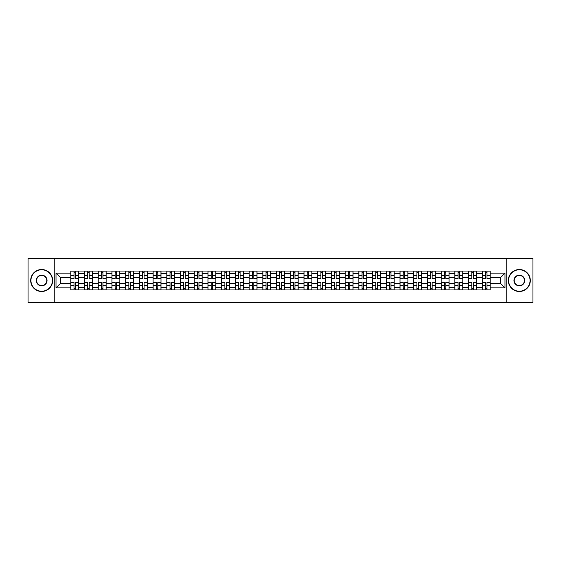 <?xml version="1.0" encoding="UTF-8"?>
<svg xmlns="http://www.w3.org/2000/svg" width="561" height="561" viewBox="0 0 561 561"><rect width="100%" height="100%" fill="white"/><g stroke="black" fill="none" stroke-linecap="round" stroke-linejoin="round"><path stroke-width="0.84" d="M506.744 302.484L532.95 302.484L532.95 258.516L28.05 258.516L28.05 302.484L506.744 302.484L506.744 258.516M84.501 289.953L84.501 273.726L78.701 273.726L78.701 289.953M78.701 273.726L78.701 271.047M84.501 273.726L84.501 271.047M92.418 271.047L92.418 289.953M98.217 289.953L98.217 271.047M106.134 271.047L106.134 289.953M111.934 289.953L111.934 271.047M119.851 271.047L119.851 289.953M125.65 289.953L125.65 271.047M133.567 271.047L133.567 289.953M139.373 289.953L139.373 271.047M147.284 271.047L147.284 289.953M153.09 289.953L153.09 271.047M161 271.047L161 289.953M166.806 289.953L166.806 271.047M174.716 271.047L174.716 289.953M180.523 289.953L180.523 271.047M188.433 271.047L188.433 289.953M194.239 289.953L194.239 271.047M202.156 271.047L202.156 289.953M207.956 289.953L207.956 271.047M215.873 271.047L215.873 289.953M221.672 289.953L221.672 271.047M229.589 271.047L229.589 289.953M235.389 289.953L235.389 271.047M243.306 271.047L243.306 289.953M249.112 289.953L249.112 271.047M257.022 271.047L257.022 289.953M262.829 289.953L262.829 271.047M270.739 271.047L270.739 289.953M276.545 289.953L276.545 271.047M284.455 271.047L284.455 289.953M290.261 289.953L290.261 271.047M298.172 271.047L298.172 289.953M303.978 289.953L303.978 271.047M311.888 271.047L311.888 289.953M317.694 289.953L317.694 271.047M325.611 271.047L325.611 289.953M331.411 289.953L331.411 271.047M339.328 271.047L339.328 289.953M345.127 289.953L345.127 271.047M353.044 271.047L353.044 289.953M358.844 289.953L358.844 271.047M366.761 271.047L366.761 289.953M372.567 289.953L372.567 271.047M380.477 271.047L380.477 289.953M386.284 289.953L386.284 271.047M394.194 271.047L394.194 289.953M400 289.953L400 271.047M407.91 271.047L407.91 289.953M413.716 289.953L413.716 271.047M421.627 271.047L421.627 289.953M427.433 289.953L427.433 271.047M435.35 271.047L435.35 289.953M441.149 289.953L441.149 271.047M449.066 271.047L449.066 289.953M454.866 289.953L454.866 271.047M462.783 271.047L462.783 289.953M468.582 289.953L468.582 271.047M476.499 271.047L476.499 289.953M482.299 289.953L482.299 271.047M482.299 283.228L476.499 283.228M468.582 283.228L462.783 283.228M454.866 283.228L449.066 283.228M441.149 283.228L435.35 283.228M427.433 283.228L421.627 283.228M413.716 283.228L407.91 283.228M400 283.228L394.194 283.228M386.284 283.228L380.477 283.228M372.567 283.228L366.761 283.228M358.844 283.228L353.044 283.228M345.127 283.228L339.328 283.228M331.411 283.228L325.611 283.228M317.694 283.228L311.888 283.228M303.978 283.228L298.172 283.228M290.261 283.228L284.455 283.228M276.545 283.228L270.739 283.228M262.829 283.228L257.022 283.228M249.112 283.228L243.306 283.228M235.389 283.228L229.589 283.228M221.672 283.228L215.873 283.228M207.956 283.228L202.156 283.228M194.239 283.228L188.433 283.228M180.523 283.228L174.716 283.228M166.806 283.228L161 283.228M153.09 283.228L147.284 283.228M139.373 283.228L133.567 283.228M125.65 283.228L119.851 283.228M111.934 283.228L106.134 283.228M98.217 283.228L92.418 283.228M84.501 283.228L78.701 283.228M482.299 277.772L476.499 277.772M468.582 277.772L462.783 277.772M454.866 277.772L449.066 277.772M441.149 277.772L435.35 277.772M427.433 277.772L421.627 277.772M413.716 277.772L407.91 277.772M400 277.772L394.194 277.772M386.284 277.772L380.477 277.772M372.567 277.772L366.761 277.772M358.844 277.772L353.044 277.772M345.127 277.772L339.328 277.772M331.411 277.772L325.611 277.772M317.694 277.772L311.888 277.772M303.978 277.772L298.172 277.772M290.261 277.772L284.455 277.772M276.545 277.772L270.739 277.772M262.829 277.772L257.022 277.772M249.112 277.772L243.306 277.772M235.389 277.772L229.589 277.772M221.672 277.772L215.873 277.772M207.956 277.772L202.156 277.772M194.239 277.772L188.433 277.772M180.523 277.772L174.716 277.772M166.806 277.772L161 277.772M153.09 277.772L147.284 277.772M139.373 277.772L133.567 277.772M125.65 277.772L119.851 277.772M111.934 277.772L106.134 277.772M98.217 277.772L92.418 277.772M84.501 277.772L78.701 277.772M60.672 283.228L70.784 283.228L70.784 277.772L60.672 277.772L60.672 283.228L56.009 287.884L56.009 273.116L70.784 273.116L70.784 277.772M490.216 277.772L490.216 283.228L500.328 283.228L500.328 277.772L490.216 277.772L490.216 271.047L70.784 271.047L70.784 273.116M490.216 273.116L504.991 273.116L504.991 287.884L490.216 287.884L490.216 283.228M70.784 283.228L70.784 289.953L490.216 289.953L490.216 287.884M70.784 287.884L56.009 287.884M54.256 302.484L54.256 258.516M75.49 288.635L73.996 288.635M73.996 272.365L75.49 272.365M89.206 288.635L87.712 288.635M87.712 272.365L89.206 272.365M102.922 288.635L101.429 288.635M101.429 272.365L102.922 272.365M116.639 288.635L115.145 288.635M115.145 272.365L116.639 272.365M130.355 288.635L128.862 288.635M128.862 272.365L130.355 272.365M144.072 288.635L142.578 288.635M142.578 272.365L144.072 272.365M157.795 288.635L156.295 288.635M156.295 272.365L157.795 272.365M171.512 288.635L170.018 288.635M170.018 272.365L171.512 272.365M185.228 288.635L183.735 288.635M183.735 272.365L185.228 272.365M198.945 288.635L197.451 288.635M197.451 272.365L198.945 272.365M212.661 288.635L211.167 288.635M211.167 272.365L212.661 272.365M226.378 288.635L224.884 288.635M224.884 272.365L226.378 272.365M240.094 288.635L238.6 288.635M238.6 272.365L240.094 272.365M253.81 288.635L252.317 288.635M252.317 272.365L253.81 272.365M267.527 288.635L266.033 288.635M266.033 272.365L267.527 272.365M281.25 288.635L279.75 288.635M279.75 272.365L281.25 272.365M294.967 288.635L293.473 288.635M293.473 272.365L294.967 272.365M308.683 288.635L307.19 288.635M307.19 272.365L308.683 272.365M322.4 288.635L320.906 288.635M320.906 272.365L322.4 272.365M336.116 288.635L334.622 288.635M334.622 272.365L336.116 272.365M349.833 288.635L348.339 288.635M348.339 272.365L349.833 272.365M363.549 288.635L362.055 288.635M362.055 272.365L363.549 272.365M377.265 288.635L375.772 288.635M375.772 272.365L377.265 272.365M390.982 288.635L389.488 288.635M389.488 272.365L390.982 272.365M404.705 288.635L403.205 288.635M403.205 272.365L404.705 272.365M418.422 288.635L416.928 288.635M416.928 272.365L418.422 272.365M432.138 288.635L430.645 288.635M430.645 272.365L432.138 272.365M445.855 288.635L444.361 288.635M444.361 272.365L445.855 272.365M459.571 288.635L458.078 288.635M458.078 272.365L459.571 272.365M473.288 288.635L471.794 288.635M471.794 272.365L473.288 272.365M487.004 288.635L485.51 288.635M485.51 272.365L487.004 272.365M56.009 273.116L60.672 277.772M500.328 283.228L504.991 287.884M500.328 277.772L504.991 273.116M75.49 278.607L75.49 271.138L78.652 271.138L78.652 278.607L75.49 278.607M73.996 272.281L75.49 272.281M76.766 271.138L70.826 271.138L70.826 278.607L73.996 278.607L73.996 271.138L72.72 271.138M73.996 282.393L73.996 289.862L70.826 289.862L70.826 282.393L73.996 282.393M75.49 288.719L73.996 288.719M72.72 289.862L78.652 289.862L78.652 282.393L75.49 282.393L75.49 289.862L76.766 289.862M89.206 278.607L89.206 271.138L92.369 271.138L92.369 278.607L89.206 278.607M87.712 272.281L89.206 272.281M90.482 271.138L84.543 271.138L84.543 278.607L87.712 278.607L87.712 271.138L86.436 271.138M102.922 278.607L102.922 271.138L106.092 271.138L106.092 278.607L102.922 278.607M101.429 272.281L102.922 272.281M104.199 271.138L98.266 271.138L98.266 278.607L101.429 278.607L101.429 271.138L100.153 271.138M87.712 282.393L87.712 289.862L84.543 289.862L84.543 282.393L87.712 282.393M89.206 288.719L87.712 288.719M86.436 289.862L92.369 289.862L92.369 282.393L89.206 282.393L89.206 289.862L90.482 289.862M101.429 282.393L101.429 289.862L98.266 289.862L98.266 282.393L101.429 282.393M102.922 288.719L101.429 288.719M100.153 289.862L106.092 289.862L106.092 282.393L102.922 282.393L102.922 289.862L104.199 289.862M41.682 291.229A10.729 10.729 0 0 0 52.404 280.5A10.729 10.729 0 0 0 41.682 269.771A10.729 10.729 0 0 0 30.953 280.5A10.729 10.729 0 0 0 41.682 291.229M41.682 269.511A10.989 10.989 0 0 1 52.671 280.5A10.989 10.989 0 0 1 41.682 291.489A10.989 10.989 0 0 1 30.687 280.5A10.989 10.989 0 0 1 41.682 269.511M41.682 285.865A5.365 5.365 0 0 1 36.318 280.5A5.365 5.365 0 0 1 41.682 275.135A5.365 5.365 0 0 1 47.04 280.5A5.365 5.365 0 0 1 41.682 285.865M41.682 275.402A5.098 5.098 0 0 0 36.577 280.5A5.098 5.098 0 0 0 41.682 285.598A5.098 5.098 0 0 0 46.78 280.5A5.098 5.098 0 0 0 41.682 275.402M519.318 291.229A10.729 10.729 0 0 0 530.047 280.5A10.729 10.729 0 0 0 519.318 269.771A10.729 10.729 0 0 0 508.596 280.5A10.729 10.729 0 0 0 519.318 291.229M519.318 269.511A10.989 10.989 0 0 1 530.313 280.5A10.989 10.989 0 0 1 519.318 291.489A10.989 10.989 0 0 1 508.329 280.5A10.989 10.989 0 0 1 519.318 269.511M519.318 285.865A5.365 5.365 0 0 1 513.96 280.5A5.365 5.365 0 0 1 519.318 275.135A5.365 5.365 0 0 1 524.682 280.5A5.365 5.365 0 0 1 519.318 285.865M519.318 275.402A5.098 5.098 0 0 0 514.22 280.5A5.098 5.098 0 0 0 519.318 285.598A5.098 5.098 0 0 0 524.423 280.5A5.098 5.098 0 0 0 519.318 275.402M116.639 278.607L116.639 271.138L119.809 271.138L119.809 278.607L116.639 278.607M115.145 272.281L116.639 272.281M117.915 271.138L111.983 271.138L111.983 278.607L115.145 278.607L115.145 271.138L113.869 271.138M130.355 278.607L130.355 271.138L133.525 271.138L133.525 278.607L130.355 278.607M128.862 272.281L130.355 272.281M131.632 271.138L125.699 271.138L125.699 278.607L128.862 278.607L128.862 271.138L127.585 271.138M144.072 278.607L144.072 271.138L147.241 271.138L147.241 278.607L144.072 278.607M142.578 272.281L144.072 272.281M145.348 271.138L139.416 271.138L139.416 278.607L142.578 278.607L142.578 271.138L141.302 271.138M115.145 282.393L115.145 289.862L111.983 289.862L111.983 282.393L115.145 282.393M116.639 288.719L115.145 288.719M113.869 289.862L119.809 289.862L119.809 282.393L116.639 282.393L116.639 289.862L117.915 289.862M128.862 282.393L128.862 289.862L125.699 289.862L125.699 282.393L128.862 282.393M130.355 288.719L128.862 288.719M127.585 289.862L133.525 289.862L133.525 282.393L130.355 282.393L130.355 289.862L131.632 289.862M142.578 282.393L142.578 289.862L139.416 289.862L139.416 282.393L142.578 282.393M144.072 288.719L142.578 288.719M141.302 289.862L147.241 289.862L147.241 282.393L144.072 282.393L144.072 289.862L145.348 289.862M156.295 282.393L156.295 289.862L153.132 289.862L153.132 282.393L156.295 282.393M157.795 288.719L156.295 288.719M155.025 289.862L160.958 289.862L160.958 282.393L157.795 282.393L157.795 289.862L159.065 289.862M170.018 282.393L170.018 289.862L166.848 289.862L166.848 282.393L170.018 282.393M171.512 288.719L170.018 288.719M168.742 289.862L174.674 289.862L174.674 282.393L171.512 282.393L171.512 289.862L172.781 289.862M183.735 282.393L183.735 289.862L180.565 289.862L180.565 282.393L183.735 282.393M185.228 288.719L183.735 288.719M182.458 289.862L188.391 289.862L188.391 282.393L185.228 282.393L185.228 289.862L186.504 289.862M197.451 282.393L197.451 289.862L194.281 289.862L194.281 282.393L197.451 282.393M198.945 288.719L197.451 288.719M196.175 289.862L202.107 289.862L202.107 282.393L198.945 282.393L198.945 289.862L200.221 289.862M211.167 282.393L211.167 289.862L207.998 289.862L207.998 282.393L211.167 282.393M212.661 288.719L211.167 288.719M209.891 289.862L215.824 289.862L215.824 282.393L212.661 282.393L212.661 289.862L213.937 289.862M224.884 282.393L224.884 289.862L221.721 289.862L221.721 282.393L224.884 282.393M226.378 288.719L224.884 288.719M223.608 289.862L229.547 289.862L229.547 282.393L226.378 282.393L226.378 289.862L227.654 289.862M238.6 282.393L238.6 289.862L235.438 289.862L235.438 282.393L238.6 282.393M240.094 288.719L238.6 288.719M237.324 289.862L243.264 289.862L243.264 282.393L240.094 282.393L240.094 289.862L241.37 289.862M252.317 282.393L252.317 289.862L249.154 289.862L249.154 282.393L252.317 282.393M253.81 288.719L252.317 288.719M251.04 289.862L256.98 289.862L256.98 282.393L253.81 282.393L253.81 289.862L255.087 289.862M266.033 282.393L266.033 289.862L262.871 289.862L262.871 282.393L266.033 282.393M267.527 288.719L266.033 288.719M264.757 289.862L270.697 289.862L270.697 282.393L267.527 282.393L267.527 289.862L268.803 289.862M279.75 282.393L279.75 289.862L276.587 289.862L276.587 282.393L279.75 282.393M281.25 288.719L279.75 288.719M278.48 289.862L284.413 289.862L284.413 282.393L281.25 282.393L281.25 289.862L282.52 289.862M293.473 282.393L293.473 289.862L290.303 289.862L290.303 282.393L293.473 282.393M294.967 288.719L293.473 288.719M292.197 289.862L298.129 289.862L298.129 282.393L294.967 282.393L294.967 289.862L296.243 289.862M307.19 282.393L307.19 289.862L304.02 289.862L304.02 282.393L307.19 282.393M308.683 288.719L307.19 288.719M305.913 289.862L311.846 289.862L311.846 282.393L308.683 282.393L308.683 289.862L309.96 289.862M320.906 282.393L320.906 289.862L317.736 289.862L317.736 282.393L320.906 282.393M322.4 288.719L320.906 288.719M319.63 289.862L325.562 289.862L325.562 282.393L322.4 282.393L322.4 289.862L323.676 289.862M334.622 282.393L334.622 289.862L331.453 289.862L331.453 282.393L334.622 282.393M336.116 288.719L334.622 288.719M333.346 289.862L339.279 289.862L339.279 282.393L336.116 282.393L336.116 289.862L337.392 289.862M348.339 282.393L348.339 289.862L345.176 289.862L345.176 282.393L348.339 282.393M349.833 288.719L348.339 288.719M347.063 289.862L353.002 289.862L353.002 282.393L349.833 282.393L349.833 289.862L351.109 289.862M362.055 282.393L362.055 289.862L358.893 289.862L358.893 282.393L362.055 282.393M363.549 288.719L362.055 288.719M360.779 289.862L366.719 289.862L366.719 282.393L363.549 282.393L363.549 289.862L364.825 289.862M157.795 278.607L157.795 271.138L160.958 271.138L160.958 278.607L157.795 278.607M156.295 272.281L157.795 272.281M159.065 271.138L153.132 271.138L153.132 278.607L156.295 278.607L156.295 271.138L155.025 271.138M171.512 278.607L171.512 271.138L174.674 271.138L174.674 278.607L171.512 278.607M170.018 272.281L171.512 272.281M172.781 271.138L166.848 271.138L166.848 278.607L170.018 278.607L170.018 271.138L168.742 271.138M185.228 278.607L185.228 271.138L188.391 271.138L188.391 278.607L185.228 278.607M183.735 272.281L185.228 272.281M186.504 271.138L180.565 271.138L180.565 278.607L183.735 278.607L183.735 271.138L182.458 271.138M198.945 278.607L198.945 271.138L202.107 271.138L202.107 278.607L198.945 278.607M197.451 272.281L198.945 272.281M200.221 271.138L194.281 271.138L194.281 278.607L197.451 278.607L197.451 271.138L196.175 271.138M212.661 278.607L212.661 271.138L215.824 271.138L215.824 278.607L212.661 278.607M211.167 272.281L212.661 272.281M213.937 271.138L207.998 271.138L207.998 278.607L211.167 278.607L211.167 271.138L209.891 271.138M226.378 278.607L226.378 271.138L229.547 271.138L229.547 278.607L226.378 278.607M224.884 272.281L226.378 272.281M227.654 271.138L221.721 271.138L221.721 278.607L224.884 278.607L224.884 271.138L223.608 271.138M240.094 278.607L240.094 271.138L243.264 271.138L243.264 278.607L240.094 278.607M238.6 272.281L240.094 272.281M241.37 271.138L235.438 271.138L235.438 278.607L238.6 278.607L238.6 271.138L237.324 271.138M253.81 278.607L253.81 271.138L256.98 271.138L256.98 278.607L253.81 278.607M252.317 272.281L253.81 272.281M255.087 271.138L249.154 271.138L249.154 278.607L252.317 278.607L252.317 271.138L251.04 271.138M267.527 278.607L267.527 271.138L270.697 271.138L270.697 278.607L267.527 278.607M266.033 272.281L267.527 272.281M268.803 271.138L262.871 271.138L262.871 278.607L266.033 278.607L266.033 271.138L264.757 271.138M281.25 278.607L281.25 271.138L284.413 271.138L284.413 278.607L281.25 278.607M279.75 272.281L281.25 272.281M282.52 271.138L276.587 271.138L276.587 278.607L279.75 278.607L279.75 271.138L278.48 271.138M294.967 278.607L294.967 271.138L298.129 271.138L298.129 278.607L294.967 278.607M293.473 272.281L294.967 272.281M296.243 271.138L290.303 271.138L290.303 278.607L293.473 278.607L293.473 271.138L292.197 271.138M308.683 278.607L308.683 271.138L311.846 271.138L311.846 278.607L308.683 278.607M307.19 272.281L308.683 272.281M309.96 271.138L304.02 271.138L304.02 278.607L307.19 278.607L307.19 271.138L305.913 271.138M322.4 278.607L322.4 271.138L325.562 271.138L325.562 278.607L322.4 278.607M320.906 272.281L322.4 272.281M323.676 271.138L317.736 271.138L317.736 278.607L320.906 278.607L320.906 271.138L319.63 271.138M336.116 278.607L336.116 271.138L339.279 271.138L339.279 278.607L336.116 278.607M334.622 272.281L336.116 272.281M337.392 271.138L331.453 271.138L331.453 278.607L334.622 278.607L334.622 271.138L333.346 271.138M349.833 278.607L349.833 271.138L353.002 271.138L353.002 278.607L349.833 278.607M348.339 272.281L349.833 272.281M351.109 271.138L345.176 271.138L345.176 278.607L348.339 278.607L348.339 271.138L347.063 271.138M363.549 278.607L363.549 271.138L366.719 271.138L366.719 278.607L363.549 278.607M362.055 272.281L363.549 272.281M364.825 271.138L358.893 271.138L358.893 278.607L362.055 278.607L362.055 271.138L360.779 271.138M377.265 278.607L377.265 271.138L380.435 271.138L380.435 278.607L377.265 278.607M375.772 272.281L377.265 272.281M378.542 271.138L372.609 271.138L372.609 278.607L375.772 278.607L375.772 271.138L374.496 271.138M390.982 278.607L390.982 271.138L394.152 271.138L394.152 278.607L390.982 278.607M389.488 272.281L390.982 272.281M392.258 271.138L386.326 271.138L386.326 278.607L389.488 278.607L389.488 271.138L388.219 271.138M404.705 278.607L404.705 271.138L407.868 271.138L407.868 278.607L404.705 278.607M403.205 272.281L404.705 272.281M405.975 271.138L400.042 271.138L400.042 278.607L403.205 278.607L403.205 271.138L401.935 271.138M418.422 278.607L418.422 271.138L421.584 271.138L421.584 278.607L418.422 278.607M416.928 272.281L418.422 272.281M419.698 271.138L413.759 271.138L413.759 278.607L416.928 278.607L416.928 271.138L415.652 271.138M375.772 282.393L375.772 289.862L372.609 289.862L372.609 282.393L375.772 282.393M377.265 288.719L375.772 288.719M374.496 289.862L380.435 289.862L380.435 282.393L377.265 282.393L377.265 289.862L378.542 289.862M389.488 282.393L389.488 289.862L386.326 289.862L386.326 282.393L389.488 282.393M390.982 288.719L389.488 288.719M388.219 289.862L394.152 289.862L394.152 282.393L390.982 282.393L390.982 289.862L392.258 289.862M403.205 282.393L403.205 289.862L400.042 289.862L400.042 282.393L403.205 282.393M404.705 288.719L403.205 288.719M401.935 289.862L407.868 289.862L407.868 282.393L404.705 282.393L404.705 289.862L405.975 289.862M416.928 282.393L416.928 289.862L413.759 289.862L413.759 282.393L416.928 282.393M418.422 288.719L416.928 288.719M415.652 289.862L421.584 289.862L421.584 282.393L418.422 282.393L418.422 289.862L419.698 289.862M432.138 278.607L432.138 271.138L435.301 271.138L435.301 278.607L432.138 278.607M430.645 272.281L432.138 272.281M433.415 271.138L427.475 271.138L427.475 278.607L430.645 278.607L430.645 271.138L429.368 271.138M430.645 282.393L430.645 289.862L427.475 289.862L427.475 282.393L430.645 282.393M432.138 288.719L430.645 288.719M429.368 289.862L435.301 289.862L435.301 282.393L432.138 282.393L432.138 289.862L433.415 289.862M445.855 278.607L445.855 271.138L449.017 271.138L449.017 278.607L445.855 278.607M444.361 272.281L445.855 272.281M447.131 271.138L441.191 271.138L441.191 278.607L444.361 278.607L444.361 271.138L443.085 271.138M444.361 282.393L444.361 289.862L441.191 289.862L441.191 282.393L444.361 282.393M445.855 288.719L444.361 288.719M443.085 289.862L449.017 289.862L449.017 282.393L445.855 282.393L445.855 289.862L447.131 289.862M459.571 278.607L459.571 271.138L462.734 271.138L462.734 278.607L459.571 278.607M458.078 272.281L459.571 272.281M460.847 271.138L454.908 271.138L454.908 278.607L458.078 278.607L458.078 271.138L456.801 271.138M458.078 282.393L458.078 289.862L454.908 289.862L454.908 282.393L458.078 282.393M459.571 288.719L458.078 288.719M456.801 289.862L462.734 289.862L462.734 282.393L459.571 282.393L459.571 289.862L460.847 289.862M473.288 278.607L473.288 271.138L476.457 271.138L476.457 278.607L473.288 278.607M471.794 272.281L473.288 272.281M474.564 271.138L468.631 271.138L468.631 278.607L471.794 278.607L471.794 271.138L470.518 271.138M471.794 282.393L471.794 289.862L468.631 289.862L468.631 282.393L471.794 282.393M473.288 288.719L471.794 288.719M470.518 289.862L476.457 289.862L476.457 282.393L473.288 282.393L473.288 289.862L474.564 289.862M487.004 278.607L487.004 271.138L490.174 271.138L490.174 278.607L487.004 278.607M485.51 272.281L487.004 272.281M488.28 271.138L482.348 271.138L482.348 278.607L485.51 278.607L485.51 271.138L484.234 271.138M485.51 282.393L485.51 289.862L482.348 289.862L482.348 282.393L485.51 282.393M487.004 288.719L485.51 288.719M484.234 289.862L490.174 289.862L490.174 282.393L487.004 282.393L487.004 289.862L488.28 289.862M468.582 273.726L462.783 273.726M454.866 273.726L449.066 273.726M441.149 273.726L435.35 273.726M427.433 273.726L421.627 273.726M413.716 273.726L407.91 273.726M400 273.726L394.194 273.726M386.284 273.726L380.477 273.726M372.567 273.726L366.761 273.726M358.844 273.726L353.044 273.726M345.127 273.726L339.328 273.726M331.411 273.726L325.611 273.726M317.694 273.726L311.888 273.726M303.978 273.726L298.172 273.726M290.261 273.726L284.455 273.726M276.545 273.726L270.739 273.726M262.829 273.726L257.022 273.726M249.112 273.726L243.306 273.726M235.389 273.726L229.589 273.726M221.672 273.726L215.873 273.726M207.956 273.726L202.156 273.726M194.239 273.726L188.433 273.726M180.523 273.726L174.716 273.726M166.806 273.726L161 273.726M153.09 273.726L147.284 273.726M139.373 273.726L133.567 273.726M125.65 273.726L119.851 273.726M111.934 273.726L106.134 273.726M98.217 273.726L92.418 273.726M482.299 273.726L476.499 273.726M468.582 287.274L462.783 287.274M454.866 287.274L449.066 287.274M441.149 287.274L435.35 287.274M427.433 287.274L421.627 287.274M413.716 287.274L407.91 287.274M400 287.274L394.194 287.274M386.284 287.274L380.477 287.274M372.567 287.274L366.761 287.274M358.844 287.274L353.044 287.274M345.127 287.274L339.328 287.274M331.411 287.274L325.611 287.274M317.694 287.274L311.888 287.274M303.978 287.274L298.172 287.274M290.261 287.274L284.455 287.274M276.545 287.274L270.739 287.274M262.829 287.274L257.022 287.274M249.112 287.274L243.306 287.274M235.389 287.274L229.589 287.274M221.672 287.274L215.873 287.274M207.956 287.274L202.156 287.274M194.239 287.274L188.433 287.274M180.523 287.274L174.716 287.274M166.806 287.274L161 287.274M153.09 287.274L147.284 287.274M139.373 287.274L133.567 287.274M125.65 287.274L119.851 287.274M111.934 287.274L106.134 287.274M98.217 287.274L92.418 287.274M84.501 287.274L78.701 287.274M482.299 287.274L476.499 287.274M75.49 278.424L78.652 278.424M75.49 275.451L78.652 275.451M70.826 278.424L73.996 278.424M70.826 275.451L73.996 275.451M73.996 282.576L70.826 282.576M73.996 285.549L70.826 285.549M78.652 282.576L75.49 282.576M78.652 285.549L75.49 285.549M89.206 278.424L92.369 278.424M89.206 275.451L92.369 275.451M84.543 278.424L87.712 278.424M84.543 275.451L87.712 275.451M102.922 278.424L106.092 278.424M102.922 275.451L106.092 275.451M98.266 278.424L101.429 278.424M98.266 275.451L101.429 275.451M87.712 282.576L84.543 282.576M87.712 285.549L84.543 285.549M92.369 282.576L89.206 282.576M92.369 285.549L89.206 285.549M101.429 282.576L98.266 282.576M101.429 285.549L98.266 285.549M106.092 282.576L102.922 282.576M106.092 285.549L102.922 285.549M116.639 278.424L119.809 278.424M116.639 275.451L119.809 275.451M111.983 278.424L115.145 278.424M111.983 275.451L115.145 275.451M130.355 278.424L133.525 278.424M130.355 275.451L133.525 275.451M125.699 278.424L128.862 278.424M125.699 275.451L128.862 275.451M144.072 278.424L147.241 278.424M144.072 275.451L147.241 275.451M139.416 278.424L142.578 278.424M139.416 275.451L142.578 275.451M115.145 282.576L111.983 282.576M115.145 285.549L111.983 285.549M119.809 282.576L116.639 282.576M119.809 285.549L116.639 285.549M128.862 282.576L125.699 282.576M128.862 285.549L125.699 285.549M133.525 282.576L130.355 282.576M133.525 285.549L130.355 285.549M142.578 282.576L139.416 282.576M142.578 285.549L139.416 285.549M147.241 282.576L144.072 282.576M147.241 285.549L144.072 285.549M156.295 282.576L153.132 282.576M156.295 285.549L153.132 285.549M160.958 282.576L157.795 282.576M160.958 285.549L157.795 285.549M170.018 282.576L166.848 282.576M170.018 285.549L166.848 285.549M174.674 282.576L171.512 282.576M174.674 285.549L171.512 285.549M183.735 282.576L180.565 282.576M183.735 285.549L180.565 285.549M188.391 282.576L185.228 282.576M188.391 285.549L185.228 285.549M197.451 282.576L194.281 282.576M197.451 285.549L194.281 285.549M202.107 282.576L198.945 282.576M202.107 285.549L198.945 285.549M211.167 282.576L207.998 282.576M211.167 285.549L207.998 285.549M215.824 282.576L212.661 282.576M215.824 285.549L212.661 285.549M224.884 282.576L221.721 282.576M224.884 285.549L221.721 285.549M229.547 282.576L226.378 282.576M229.547 285.549L226.378 285.549M238.6 282.576L235.438 282.576M238.6 285.549L235.438 285.549M243.264 282.576L240.094 282.576M243.264 285.549L240.094 285.549M252.317 282.576L249.154 282.576M252.317 285.549L249.154 285.549M256.98 282.576L253.81 282.576M256.98 285.549L253.81 285.549M266.033 282.576L262.871 282.576M266.033 285.549L262.871 285.549M270.697 282.576L267.527 282.576M270.697 285.549L267.527 285.549M279.75 282.576L276.587 282.576M279.75 285.549L276.587 285.549M284.413 282.576L281.25 282.576M284.413 285.549L281.25 285.549M293.473 282.576L290.303 282.576M293.473 285.549L290.303 285.549M298.129 282.576L294.967 282.576M298.129 285.549L294.967 285.549M307.19 282.576L304.02 282.576M307.19 285.549L304.02 285.549M311.846 282.576L308.683 282.576M311.846 285.549L308.683 285.549M320.906 282.576L317.736 282.576M320.906 285.549L317.736 285.549M325.562 282.576L322.4 282.576M325.562 285.549L322.4 285.549M334.622 282.576L331.453 282.576M334.622 285.549L331.453 285.549M339.279 282.576L336.116 282.576M339.279 285.549L336.116 285.549M348.339 282.576L345.176 282.576M348.339 285.549L345.176 285.549M353.002 282.576L349.833 282.576M353.002 285.549L349.833 285.549M362.055 282.576L358.893 282.576M362.055 285.549L358.893 285.549M366.719 282.576L363.549 282.576M366.719 285.549L363.549 285.549M157.795 278.424L160.958 278.424M157.795 275.451L160.958 275.451M153.132 278.424L156.295 278.424M153.132 275.451L156.295 275.451M171.512 278.424L174.674 278.424M171.512 275.451L174.674 275.451M166.848 278.424L170.018 278.424M166.848 275.451L170.018 275.451M185.228 278.424L188.391 278.424M185.228 275.451L188.391 275.451M180.565 278.424L183.735 278.424M180.565 275.451L183.735 275.451M198.945 278.424L202.107 278.424M198.945 275.451L202.107 275.451M194.281 278.424L197.451 278.424M194.281 275.451L197.451 275.451M212.661 278.424L215.824 278.424M212.661 275.451L215.824 275.451M207.998 278.424L211.167 278.424M207.998 275.451L211.167 275.451M226.378 278.424L229.547 278.424M226.378 275.451L229.547 275.451M221.721 278.424L224.884 278.424M221.721 275.451L224.884 275.451M240.094 278.424L243.264 278.424M240.094 275.451L243.264 275.451M235.438 278.424L238.6 278.424M235.438 275.451L238.6 275.451M253.81 278.424L256.98 278.424M253.81 275.451L256.98 275.451M249.154 278.424L252.317 278.424M249.154 275.451L252.317 275.451M267.527 278.424L270.697 278.424M267.527 275.451L270.697 275.451M262.871 278.424L266.033 278.424M262.871 275.451L266.033 275.451M281.25 278.424L284.413 278.424M281.25 275.451L284.413 275.451M276.587 278.424L279.75 278.424M276.587 275.451L279.75 275.451M294.967 278.424L298.129 278.424M294.967 275.451L298.129 275.451M290.303 278.424L293.473 278.424M290.303 275.451L293.473 275.451M308.683 278.424L311.846 278.424M308.683 275.451L311.846 275.451M304.02 278.424L307.19 278.424M304.02 275.451L307.19 275.451M322.4 278.424L325.562 278.424M322.4 275.451L325.562 275.451M317.736 278.424L320.906 278.424M317.736 275.451L320.906 275.451M336.116 278.424L339.279 278.424M336.116 275.451L339.279 275.451M331.453 278.424L334.622 278.424M331.453 275.451L334.622 275.451M349.833 278.424L353.002 278.424M349.833 275.451L353.002 275.451M345.176 278.424L348.339 278.424M345.176 275.451L348.339 275.451M363.549 278.424L366.719 278.424M363.549 275.451L366.719 275.451M358.893 278.424L362.055 278.424M358.893 275.451L362.055 275.451M377.265 278.424L380.435 278.424M377.265 275.451L380.435 275.451M372.609 278.424L375.772 278.424M372.609 275.451L375.772 275.451M390.982 278.424L394.152 278.424M390.982 275.451L394.152 275.451M386.326 278.424L389.488 278.424M386.326 275.451L389.488 275.451M404.705 278.424L407.868 278.424M404.705 275.451L407.868 275.451M400.042 278.424L403.205 278.424M400.042 275.451L403.205 275.451M418.422 278.424L421.584 278.424M418.422 275.451L421.584 275.451M413.759 278.424L416.928 278.424M413.759 275.451L416.928 275.451M375.772 282.576L372.609 282.576M375.772 285.549L372.609 285.549M380.435 282.576L377.265 282.576M380.435 285.549L377.265 285.549M389.488 282.576L386.326 282.576M389.488 285.549L386.326 285.549M394.152 282.576L390.982 282.576M394.152 285.549L390.982 285.549M403.205 282.576L400.042 282.576M403.205 285.549L400.042 285.549M407.868 282.576L404.705 282.576M407.868 285.549L404.705 285.549M416.928 282.576L413.759 282.576M416.928 285.549L413.759 285.549M421.584 282.576L418.422 282.576M421.584 285.549L418.422 285.549M432.138 278.424L435.301 278.424M432.138 275.451L435.301 275.451M427.475 278.424L430.645 278.424M427.475 275.451L430.645 275.451M430.645 282.576L427.475 282.576M430.645 285.549L427.475 285.549M435.301 282.576L432.138 282.576M435.301 285.549L432.138 285.549M445.855 278.424L449.017 278.424M445.855 275.451L449.017 275.451M441.191 278.424L444.361 278.424M441.191 275.451L444.361 275.451M444.361 282.576L441.191 282.576M444.361 285.549L441.191 285.549M449.017 282.576L445.855 282.576M449.017 285.549L445.855 285.549M459.571 278.424L462.734 278.424M459.571 275.451L462.734 275.451M454.908 278.424L458.078 278.424M454.908 275.451L458.078 275.451M458.078 282.576L454.908 282.576M458.078 285.549L454.908 285.549M462.734 282.576L459.571 282.576M462.734 285.549L459.571 285.549M473.288 278.424L476.457 278.424M473.288 275.451L476.457 275.451M468.631 278.424L471.794 278.424M468.631 275.451L471.794 275.451M471.794 282.576L468.631 282.576M471.794 285.549L468.631 285.549M476.457 282.576L473.288 282.576M476.457 285.549L473.288 285.549M487.004 278.424L490.174 278.424M487.004 275.451L490.174 275.451M482.348 278.424L485.51 278.424M482.348 275.451L485.51 275.451M485.51 282.576L482.348 282.576M485.51 285.549L482.348 285.549M490.174 282.576L487.004 282.576M490.174 285.549L487.004 285.549"/></g></svg>
